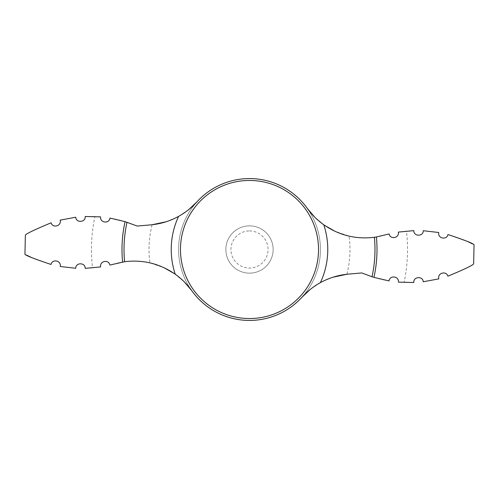 <?xml version="1.0" encoding="UTF-8"?>
<svg xmlns="http://www.w3.org/2000/svg" width="499" height="499" viewBox="0 0 499 499"><rect width="100%" height="100%" fill="white"/><g stroke="black" fill="none" stroke-linecap="round" stroke-linejoin="round"><path stroke-width="0.37" stroke-dasharray="2.5 1.87" d="M149.912 262.867C137.992 260.216 126.247 260.522 114.676 263.796L109.899 265.056C108.763 259.168 99.457 260.958 100.63 266.909L92.533 267.919A158.046 158.046 0 0 1 94.941 216.504L100.58 216.872C99.788 222.828 109.175 224.088 109.961 218.082C119.348 219.66 128.424 222.317 137.2 226.059L152.114 224.737A100.48 100.48 0 0 0 149.912 262.867L163.928 267.657M349.088 236.133C361.008 238.784 372.753 238.478 384.324 235.204L389.101 233.944C390.237 239.832 399.543 238.042 398.37 232.091L406.467 231.081A158.046 158.046 0 0 1 404.059 282.496L398.42 282.128C399.212 276.172 389.825 274.912 389.039 280.918C379.652 279.34 370.576 276.683 361.8 272.941L346.886 274.263A100.48 100.48 0 0 0 349.088 236.133L335.072 231.343M249.5 230.937A18.563 18.563 0 0 1 265.58 258.781A18.563 18.563 0 0 1 233.42 258.781A18.563 18.563 0 0 1 249.5 230.937M249.5 225.86A23.64 23.64 0 0 1 269.978 261.32A23.64 23.64 0 0 1 229.022 261.32A23.64 23.64 0 0 1 249.5 225.86A23.64 23.64 0 0 0 225.86 249.5A23.64 23.64 0 0 0 249.5 273.14A23.64 23.64 0 0 0 273.14 249.5A23.64 23.64 0 0 0 249.5 225.86M249.5 178.573A70.927 70.927 0 0 1 310.927 284.96A70.927 70.927 0 0 1 188.073 284.96A70.927 70.927 0 0 1 249.5 178.573M324.593 225.361L314.595 216.996M310.39 289.308L320.271 282.702M322.685 281.43L332.939 277.232M24.95 254.253L26.871 255.257M31.05 257.291L51.035 264.464C52.114 258.781 61.365 260.285 60.273 266.503M92.533 267.919L85.186 268.362C85.41 262.38 75.623 262.281 75.729 268.269M447.871 276.19C464.076 269.472 472.665 265.362 473.638 263.859C472.765 265.312 464.176 269.423 447.871 276.19C446.536 270.695 437.305 272.629 438.808 278.879L423.246 281.767C422.959 275.797 413.197 276.533 413.821 282.509L404.059 282.496M474.05 244.747L472.129 243.743M467.95 241.709L447.965 234.536C446.886 240.219 437.635 238.715 438.727 232.497M423.271 230.731C423.377 236.719 413.59 236.62 413.814 230.638L406.467 231.081M51.129 222.81C34.924 229.528 26.335 233.638 25.362 235.141C26.235 233.688 34.824 229.577 51.129 222.81C52.464 228.305 61.695 226.371 60.192 220.121L75.754 217.233C76.041 223.203 85.803 222.467 85.179 216.491L94.941 216.504M188.61 209.692L178.729 216.298M176.315 217.57L166.061 221.768M174.407 273.639L184.405 282.004M191.809 290.755A70.927 70.927 0 0 1 196.949 201.864A70.927 70.927 0 0 0 191.809 290.755M307.191 208.245A70.927 70.927 0 0 1 302.051 297.136A70.927 70.927 0 0 0 307.191 208.245"/><path stroke-width="0.75" d="M184.405 282.004L191.809 290.755C187.212 284.343 181.692 278.829 175.243 274.232C159.905 263.622 143.026 259.455 124.613 261.726L109.899 265.056C108.788 259.224 99.575 260.834 100.63 266.909L85.186 268.362C85.404 262.368 75.617 262.293 75.729 268.269L60.273 266.503L75.729 268.269M175.243 274.232A78.262 78.262 0 0 1 178.592 216.373C169.785 221.182 160.447 224.02 150.579 224.887L137.2 226.059L125.074 221.643L109.961 218.082C109.187 224.051 99.869 222.897 100.58 216.872L85.179 216.491C85.809 222.454 76.048 223.209 75.754 217.233L60.192 220.121C61.701 226.359 52.451 228.311 51.129 222.81C34.924 229.528 26.335 233.638 25.362 235.141C26.235 233.688 34.824 229.577 51.129 222.81M314.595 216.996L307.191 208.245A70.927 70.927 0 0 0 196.949 201.864L188.61 209.692M191.809 290.755A70.927 70.927 0 0 0 302.051 297.136L310.39 289.308M335.072 231.343L324.593 225.361M423.271 230.731L438.727 232.497L423.271 230.731C423.383 236.707 413.596 236.632 413.814 230.638L398.37 232.091C399.425 238.166 390.212 239.776 389.101 233.944L376.389 236.975A127.507 127.507 0 0 1 373.926 277.357L389.039 280.918C389.813 274.949 399.131 276.103 398.42 282.128L413.821 282.509C413.191 276.546 422.952 275.791 423.246 281.767L438.808 278.879C437.299 272.641 446.549 270.689 447.871 276.19C464.076 269.472 472.665 265.362 473.638 263.859C472.765 265.312 464.176 269.423 447.871 276.19M307.191 208.245C311.788 214.657 317.308 220.171 323.757 224.768C339.095 235.378 355.974 239.545 374.387 237.274L376.389 236.975M374.387 237.274A125.486 125.486 0 0 1 371.992 276.752L361.8 272.941L348.421 274.113C338.553 274.98 329.215 277.818 320.408 282.627C313.491 286.445 307.372 291.279 302.051 297.136M178.592 216.373C185.509 212.555 191.628 207.721 196.949 201.864M371.992 276.752L373.926 277.357M320.271 282.702L322.685 281.43M332.939 277.232L346.886 274.263M51.035 264.464C34.443 258.925 25.748 255.525 24.95 254.253C25.692 255.5 34.387 258.9 51.035 264.464C52.121 258.794 61.352 260.272 60.273 266.503M26.871 255.257L31.05 257.291M447.965 234.536C464.557 240.075 473.252 243.475 474.05 244.747C473.308 243.5 464.613 240.1 447.965 234.536C446.879 240.206 437.648 238.728 438.727 232.497M472.129 243.743L470.014 242.689M469.746 242.558L467.95 241.709M178.729 216.298L176.315 217.57M166.061 221.768L152.114 224.737M163.928 267.657L174.407 273.639M323.757 224.768A78.262 78.262 0 0 1 320.408 282.627M249.5 180.47A69.03 69.03 0 0 1 318.53 249.5A69.03 69.03 0 0 1 249.5 318.53A69.03 69.03 0 0 1 180.47 249.5A69.03 69.03 0 0 1 249.5 180.47M124.613 261.726A125.486 125.486 0 0 1 127.008 222.248M122.611 262.025A127.507 127.507 0 0 1 125.074 221.643M24.95 254.253L25.362 235.141M473.638 263.859L474.05 244.747"/></g></svg>
